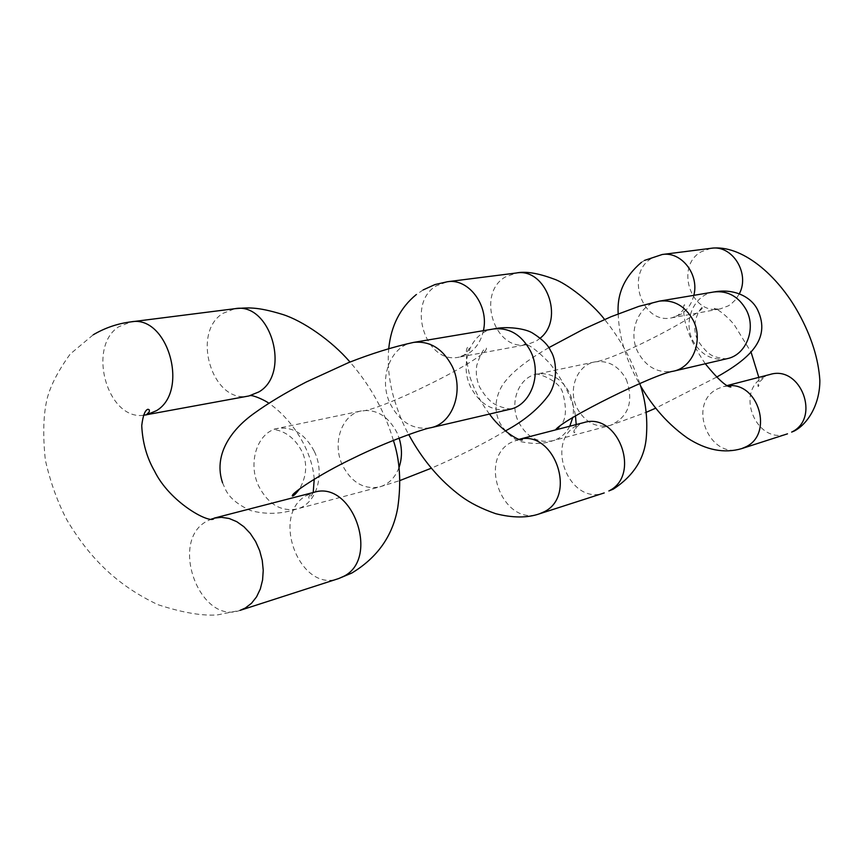 <?xml version="1.0" encoding="UTF-8"?>
<svg xmlns="http://www.w3.org/2000/svg" width="863" height="863" viewBox="0 0 863 863"><rect width="100%" height="100%" fill="white"/><g stroke="black" fill="none" stroke-linecap="round" stroke-linejoin="round"><path stroke-width="0.65" stroke-dasharray="4.32 3.24" d="M250.378 395.642L248.954 395.955C212.967 404.693 190.518 333.409 222.816 313.409L234.887 308.695M143.452 415.297C107.303 420.205 86.861 347.142 118.609 326.84L130.993 321.867M211.888 518.814L206.343 521.457C168.889 541.942 200.259 625.47 240.033 610.378L217.67 614.866C202.546 616.106 182.654 612.719 158.005 604.704C115.631 584.726 88.943 556.764 66.883 519.958C57.497 501.975 50.313 481.996 45.34 460.033C42.697 434.639 43.344 413.981 47.292 398.059C50.777 385.038 58.425 370.378 70.216 354.046L93.258 334.768M313.204 492.536L309.601 498.534C308.037 498.005 308.566 496.398 311.209 493.712L306.516 495.481C270.043 515.028 299.893 593.215 338.523 578.609M398.933 467.789C394.974 477.94 388.49 484.337 379.461 486.969C363.916 489.699 351.629 482.546 342.611 465.513C331.77 443.604 341.651 414.326 361.424 410.885C376.3 408.879 388.123 416.074 396.883 432.46L399.105 438.113M314.369 451.5C325.61 474.402 316.138 504.704 296.764 509.019C280.766 511.791 268.069 504.143 258.684 486.074C247.401 462.848 257.368 431.975 277.692 428.458C293.01 426.43 305.232 434.1 314.369 451.5M413.614 342.395C390.313 345.47 377.908 379.332 390.454 404.251C400.162 422.503 413.604 430.335 430.766 427.746M493.539 328.976C471.015 331.964 458.825 363.97 470.82 387.411C480.119 404.585 493.064 411.899 509.645 409.364M540.184 338.177L536.279 341.058L527.304 344.52C494.866 352.266 475.869 293.787 505.276 277.012L516.182 273.021M483.388 330.68C481.112 340.917 476.139 348.523 468.48 353.496L459.235 357.099C425.804 365.114 405.944 303.496 436.171 285.912L447.412 281.737M519.019 439.375L511.025 442.46C477.142 459.947 503.679 527.239 539.397 513.841M576.193 424.564C575.923 429.58 575.276 432.277 574.24 432.665C572.903 431.446 574.682 428.684 579.591 424.391L577.088 425.33C544.197 442.104 569.623 505.891 604.229 492.935M626.333 379.515C634.046 401.867 628.577 417.196 609.947 425.513C595.912 428.07 584.952 422.266 577.045 408.08C567.584 389.817 576.937 365.06 594.78 361.921C608.188 360.044 618.717 365.901 626.333 379.515M569.774 426.225C565.848 433.798 560.152 438.652 552.687 440.777C538.242 443.388 526.926 437.25 518.739 422.363C508.911 403.194 518.436 377.304 536.808 374.089C550.616 372.169 561.489 378.35 569.397 392.643C573.205 400.756 574.294 409.105 572.676 417.703M659.461 301.111C638.782 303.884 627.239 331.985 638.027 352.384C646.409 367.325 658.21 373.593 673.431 371.198M713.874 291.974C693.863 294.661 682.59 321.468 692.967 340.885C701.026 355.081 712.417 361.014 727.153 358.674M739.321 293.787L735.427 299.839L731.22 303.905L728.361 305.847L720.271 308.868C691.058 315.761 674.618 266.182 701.252 251.759L711.09 248.296M693.83 295.351C691.662 303.97 687.121 310.421 680.206 314.671L671.878 317.811C641.802 324.93 624.704 273.118 652.094 258.091L662.223 254.499M727.638 385.815L723.313 386.548L717.153 389.019C686.668 404.218 709.613 460.562 741.608 448.641M758.814 377.368C759.235 383.312 759.03 386.354 758.21 386.516C756.98 384.855 759.397 381.457 765.459 376.333L763.96 376.883C734.359 391.532 756.463 445.394 787.488 433.841M314.218 479.224C312.147 449.774 291.284 418.415 268.835 403.248M393.377 440.367C384.833 411.565 370.378 385.459 349.99 362.05M222.546 482.773L225.157 488.717C228.803 497.207 237.239 504.467 250.464 510.508C265.826 514.682 281.262 514.186 296.764 509.019L379.461 486.969L399.839 480.572M511.425 408.889C507.347 408.911 502.622 407.735 497.228 405.362C491.295 403.097 485.448 397.023 479.666 387.153C476.549 380.011 475.589 372.719 476.808 365.276C480.292 354.294 483.474 348.566 486.333 348.091C489.785 357.26 377.519 412.147 361.424 410.885L273.549 429.245C271.964 430.022 290.389 428.393 302.32 452.223C307.552 463.906 306.656 476.106 299.634 488.836M505.384 430.961C483.161 444.089 458.48 456.495 431.338 468.199M489.504 414.057C481.295 403.366 474.823 391.166 470.108 377.455C465.524 358.199 465.028 347.897 468.62 346.538C470.411 347.196 468.976 349.979 464.316 354.898L459.235 357.099L527.304 344.52L523.819 344.218C528.145 343.603 536.797 349.979 549.774 363.334C564.359 382.223 572.935 399.774 575.492 415.998M423.129 289.936L416.214 294.617M388.771 348.318C387.314 363.496 388.868 379.569 393.452 396.559C397.875 411.64 402.956 424.305 408.695 434.542M639.774 383.528C632.115 360.313 620.389 338.965 604.596 319.472M519.084 439.396L517.897 439.634L518.976 439.353M548.749 347.703C524.628 361.543 508.879 374.553 501.489 386.732C494.618 399.526 494.197 411.856 500.238 423.711C507.638 434.639 515.092 440.723 522.6 441.996C534.391 444.262 544.424 443.852 552.687 440.777L609.947 425.513L646.16 412.331M727.541 358.577C725.157 358.976 721.274 358.436 715.891 356.958C710.562 355.966 704.586 350.572 697.962 340.766C689.084 322.827 701.446 306.225 703.259 306.645C702.935 314.046 614.24 360.151 594.78 361.921L535.653 374.315C535.416 372.557 559.72 379.677 562.773 392.999C567.11 409.504 566.117 420.583 559.785 426.246M556.635 429.623L555.545 429.903M716.614 377.131L655.729 408.156M705.298 363.765C694.284 347.368 687.433 332.816 684.758 320.13C683.205 310.108 683.14 305.006 684.542 304.812C685.912 306.613 683.658 310.173 677.789 315.48L671.878 317.811L720.271 308.868C716.074 309.127 714.089 308.965 714.327 308.361C719.321 309.483 730.508 319.526 734.845 325.718L751.112 352.266M644.521 260.399L641.479 262.298M618.21 313.819C618.922 337.153 626.333 361.09 640.443 385.632M728.135 386.074L723.313 386.548L727.164 385.556"/><path stroke-width="1.29" d="M349.99 362.05C331.478 340.346 302.514 320.745 282.805 314.499C256.322 306.376 247.789 307.703 234.887 308.695C270.583 301.662 291.37 373.366 258.9 391.91L248.954 395.955L143.452 415.297M234.887 308.695L130.993 321.867C167.702 314.531 189.731 391.155 156.419 410.702L146.203 414.941L149.267 411.888L149.364 409.947L148.015 409.245C145.06 410.022 142.967 415.481 141.737 425.621C142.535 442.525 146.796 457.649 154.499 471.004C169.828 502.59 209.849 524.024 213.905 518.598L211.888 518.814M240.033 610.378L245.351 608.005L251.511 603.269L256.581 596.829L260.324 588.965L262.579 580.012L263.237 570.357L262.255 560.432L259.687 550.702L255.642 541.576L250.302 533.463L243.905 526.732L236.753 521.673L229.159 518.49L221.457 517.315L213.97 518.178L313.938 492.341C352.363 479.709 380.41 558.329 343.69 576.344L338.523 578.609L240.033 610.378M399.105 438.113C402.287 448.447 402.234 458.339 398.933 467.789M299.634 488.836C296.085 493.56 293.7 495.966 292.46 496.031C289.752 494.305 319.677 474.143 353.096 458.275C387.411 441.284 424.995 428.382 430.766 427.746C452.827 423.55 464.477 390.475 452.029 366.009C442.676 348.598 429.871 340.734 413.614 342.395C393.086 346.872 371.36 353.625 348.436 362.676L306.203 382.029C285.48 392.794 268.285 403.107 254.628 412.989C229.418 430.777 213.539 456.128 222.546 482.773M430.766 427.746L509.645 409.364C530.972 405.286 542.363 374.057 530.497 351.068C521.565 334.704 509.246 327.347 493.539 328.976C506.096 326.009 525.955 328.35 533.226 333.485C542.536 339.439 548.361 345.265 550.691 350.961C555.966 358.318 558.825 379.623 548.857 394.898C538.663 408.782 524.175 420.81 505.384 430.961M408.695 434.542C422.492 459.957 439.936 480.508 461.004 496.193C470.055 502.924 481.608 508.76 495.675 513.679C512.654 517.983 527.228 518.048 539.397 513.841L544.175 511.781C577.476 495.858 554.305 429.569 519.019 439.375M639.774 383.528C645.524 400.033 647.735 417.519 646.409 435.988C644.995 457.94 633.938 475.664 613.237 489.17L608.857 490.95C641.694 475.319 618.124 411.565 583.755 422.611L518.976 439.353M604.596 319.472C592.633 303.56 566.193 282.913 553.863 279.019C537.929 273.064 525.373 271.068 516.182 273.021C545.783 267.379 564.855 318.868 540.184 338.177M516.182 273.021L447.412 281.737C468.674 278.037 489.31 305.826 483.388 330.68M572.676 417.703L569.774 426.225M555.545 429.903C562.18 419.472 655.265 373.55 673.431 371.198C693.011 367.401 703.701 340.054 693.086 320.097C685.082 305.901 673.874 299.58 659.461 301.111L638.933 306.343L611.123 316.699L583.604 329.137L548.749 347.703M673.431 371.198L727.153 358.674C746.085 354.984 756.506 328.922 746.301 309.957C738.62 296.473 727.811 290.475 713.874 291.974C735.049 288.059 751.802 297.562 757.66 309.99C771.544 339.558 748.62 359.159 716.614 377.131M640.443 385.632C649.235 400.853 663.539 421.166 687.347 437.983C706.107 450.152 724.197 453.701 741.608 448.641L745.88 446.829C773.96 433.765 758.275 381.457 727.638 385.815M693.83 295.351C699.418 274.412 681.339 251.241 662.223 254.499L711.09 248.296C741.306 244.229 777.595 274.801 798.782 313.517C811.447 336.581 818.469 358.879 819.85 380.389C819.958 403.862 808.2 423.744 794.24 431.036L791.641 432.093C821.037 418.35 800.735 364.725 769.947 374.499L727.164 385.556M711.09 248.296C732.255 244.531 750.281 273.377 739.321 293.787M393.377 440.367C399.925 460.152 401.371 482.6 397.746 507.714C392.805 535.707 377.53 557.466 351.921 572.989L338.523 578.609M313.204 492.536L314.218 479.224M268.835 403.248C265.362 400.464 253.226 394.984 250.378 395.642M130.993 321.867C117.595 323.549 105.016 327.854 93.258 334.768M431.338 468.199L399.839 480.572M509.645 409.364L511.425 408.889M493.539 328.976L413.614 342.395M416.214 294.617C400.249 307.767 391.101 325.664 388.771 348.318M604.229 492.935L539.397 513.841M576.193 424.564L575.492 415.998M489.504 414.057C499.537 428.684 518.242 441.263 522.288 439.947L519.084 439.396M447.412 281.737L434.898 284.585L423.129 289.936M559.785 426.246L556.635 429.623M655.729 408.156L646.16 412.331M713.874 291.974L659.461 301.111M641.479 262.298C624.575 276.678 616.818 293.841 618.21 313.819M787.488 433.841L741.608 448.641M758.814 377.368L751.112 352.266M705.298 363.765C717.908 379.224 726.43 386.969 730.875 386.991L728.135 386.074M662.223 254.499L644.521 260.399"/></g></svg>
